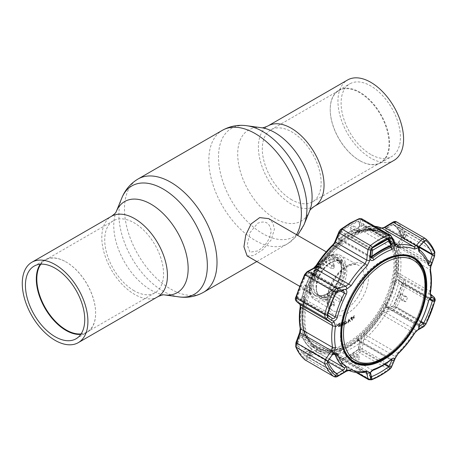 <?xml version="1.0" encoding="UTF-8"?>
<svg xmlns="http://www.w3.org/2000/svg" width="458" height="458" viewBox="0 0 458 458"><rect width="100%" height="100%" fill="white"/><g stroke="black" fill="none" stroke-linecap="round" stroke-linejoin="round"><path stroke-width="0.34" stroke-dasharray="2.29 1.72" d="M257.614 250.944L249.942 252.238L247.217 244.95L249.942 232.687L257.608 223.292C265.417 220.212 269.934 222.817 271.165 231.107C269.945 239.614 265.428 246.227 257.614 250.944M393.972 160.386A46.413 26.799 60 0 1 370.762 158.084A46.413 26.799 60 0 1 340.443 117.185A46.413 26.799 60 0 1 347.559 79.995M370.762 154.443A41.947 24.217 60 0 1 343.357 117.477A41.947 24.217 60 0 1 349.792 83.86A41.947 24.217 60 0 1 370.762 85.938A41.947 24.217 60 0 1 398.168 122.904A41.947 24.217 60 0 1 391.739 156.522A41.947 24.217 60 0 1 370.762 154.443M359.879 160.724L359.879 160.724A41.947 24.217 60 0 1 330.218 109.347A41.947 24.217 60 0 1 338.903 90.146A41.947 24.217 60 0 1 359.879 92.224A41.947 24.217 60 0 1 387.285 129.19A41.947 24.217 60 0 1 380.856 162.802A41.947 24.217 60 0 1 359.879 160.724L359.627 160.581A41.598 24.016 -120 0 0 380.426 162.642A41.598 24.016 -120 0 0 386.804 129.311A41.598 24.016 -120 0 0 359.627 92.659A41.598 24.016 -120 0 0 338.828 90.598A41.598 24.016 -120 0 0 330.218 109.639A41.598 24.016 -120 0 0 359.627 160.581L359.879 160.724M291.717 199.791A41.598 24.016 60 0 1 264.541 163.14A41.598 24.016 60 0 1 270.918 129.809A41.598 24.016 60 0 1 291.717 131.864A41.598 24.016 60 0 1 318.888 168.521A41.598 24.016 60 0 1 312.511 201.852A41.598 24.016 60 0 1 291.717 199.791M40.275 264.214A41.947 24.217 60 0 1 44.998 259.829A41.947 24.217 60 0 1 65.975 261.907L65.975 261.907A41.947 24.217 60 0 1 95.636 313.283A41.947 24.217 60 0 1 86.951 332.491A41.947 24.217 60 0 1 80.785 334.386M40.859 264.174A41.598 24.016 60 0 1 45.428 259.989A41.598 24.016 60 0 1 66.227 262.05L65.975 261.907L66.227 262.05A41.598 24.016 60 0 1 95.636 312.997A41.598 24.016 60 0 1 87.02 332.039A41.598 24.016 60 0 1 81.118 333.899M134.137 290.767A41.598 24.016 60 0 1 106.966 254.116A41.598 24.016 60 0 1 113.338 220.785A41.598 24.016 60 0 1 134.137 222.84A41.598 24.016 60 0 1 161.313 259.497A41.598 24.016 60 0 1 154.936 292.828A41.598 24.016 60 0 1 134.137 290.767M316.369 287.55A20.221 11.673 -60 0 1 330.67 262.783A20.221 11.673 -60 0 1 344.966 271.039A20.221 11.673 -60 0 1 330.67 295.805A20.221 11.673 -60 0 1 316.369 287.55L316.369 288.637A21.555 12.44 -60 0 1 331.609 262.239A21.555 12.44 -60 0 1 346.849 271.039A21.555 12.44 -60 0 1 331.609 297.437A21.555 12.44 -60 0 1 316.369 288.637M341.342 267.861A21.555 12.44 -60 0 1 326.102 294.254A21.555 12.44 -60 0 1 315.322 295.324A21.555 12.44 -60 0 1 310.862 285.454A21.555 12.44 -60 0 1 320.268 263.768A21.555 12.44 -60 0 1 336.876 257.991A21.555 12.44 -60 0 1 341.342 267.861L341.342 268.949A20.221 11.673 -60 0 1 327.041 293.71A20.221 11.673 -60 0 1 312.745 285.454A20.221 11.673 -60 0 1 327.041 260.694A20.221 11.673 -60 0 1 341.342 268.949C341.227 264.598 339.979 261.736 337.586 260.356A19.86 11.467 -60 0 1 341.702 269.447A19.86 11.467 -60 0 1 333.029 289.433A19.86 11.467 -60 0 1 317.726 294.757A19.86 11.467 -60 0 1 313.615 285.666A19.86 11.467 -60 0 1 322.283 265.68A19.86 11.467 -60 0 1 337.586 260.356L339.979 261.741A19.86 11.467 -60 0 1 344.095 270.833A19.86 11.467 -60 0 1 335.428 290.819A19.86 11.467 -60 0 1 320.125 296.137A19.86 11.467 -60 0 1 316.009 287.046A19.86 11.467 -60 0 1 324.676 267.06A19.86 11.467 -60 0 1 339.979 261.741M247.143 255.959L253.709 255.581L262.852 249.627L271.067 240.055L274.428 229.229L272.882 222.926L268.691 218.626M331.575 265.165L331.575 268.583L333.756 268.228L334.203 267.392L333.756 266.688L333.756 263.373L334.203 264.043L333.756 264.833L331.575 265.165L322.85 260.31L322.02 260.316L321.779 262.823A21.938 12.664 -60 0 0 311.165 285.947A21.938 12.664 -60 0 0 321.779 296.813L321.779 298.639L322.85 300.562L331.575 305.784L333.756 306.116L334.203 305.652L333.756 305.068L333.756 301.753L327.63 298.278L326.966 297.139L326.193 296.71L325.569 297.11L323.955 296.194A21.938 12.664 -60 0 0 329.399 293.051L329.399 294.815L330.47 296.704L339.195 301.925L341.376 301.719L341.823 300.872L341.376 300.127L341.376 296.71L341.823 297.448L341.376 298.324L339.195 298.61L339.195 301.925M341.376 259.509L341.823 260.024L341.376 260.436L339.195 260.23L339.195 263.545L341.376 263.825L341.823 263.447L341.376 262.926L341.376 259.509L332.645 254.654L332.05 254.539L331.575 255.346L331.575 257.167A21.938 12.664 -60 0 1 342.189 268.033A21.938 12.664 -60 0 1 331.575 291.156L331.575 292.983L332.645 294.906L341.376 300.127M339.195 260.23L330.47 255.369L329.789 255.272L329.399 256.022L329.399 257.785A21.938 12.664 -60 0 0 323.955 260.928L323.955 259.165A24.068 13.895 -60 0 1 329.399 256.022M323.955 296.194L323.955 297.958L325.025 299.847L333.756 305.068M350.513 344.611A65.963 38.083 120 0 0 393.605 286.485A65.963 38.083 120 0 0 383.495 233.626A65.963 38.083 120 0 0 350.513 236.889A65.963 38.083 120 0 0 307.415 295.021A65.963 38.083 120 0 0 317.531 347.88A65.963 38.083 120 0 0 350.513 344.611M354.509 317.589L352.792 317.835L354.103 315.591L352.465 318.241L354.835 317.772L353.118 318.024L354.429 315.78L352.792 318.43L354.835 317.772M352.465 318.241L352.792 318.43M351.933 319.043L352.288 320.251L352.557 320.056L352.208 317.159L351.057 318.047L350.622 319.152L351.246 319.495L351.933 319.043L351.801 318.716L352.128 318.905M351.801 318.716L351.962 320.062L352.231 319.867L351.881 316.97L350.731 317.858L350.296 318.963L350.92 319.306L351.607 318.854M351.647 317.446L351.767 318.43L350.576 318.762L351.647 317.446M352.231 319.867L352.557 320.056M351.881 316.97L352.208 317.159M344.307 322.569L345.372 321.545L346.145 321.516L346.471 322.363L345.109 324.361L344.141 323.829L345.029 323.113L343.861 323.657L345.092 324.67L346.328 323.497L346.752 322.237L345.406 321.213L344.307 322.569L343.981 322.38L345.04 321.356L345.372 321.545M345.04 321.356L345.819 321.333L346.471 322.363M346.145 322.174L344.782 324.172L344.141 323.829M343.815 323.64L345.006 323.428M344.679 323.239L344.702 322.924L343.534 323.468L344.765 324.482L346.002 323.308L346.425 322.048L345.074 321.024L343.981 322.38M345.074 321.024L345.406 321.213M343.786 322.237L344.113 322.426M343.454 322.472L343.294 323.531L342.166 324.241L343.242 323.863L343.248 325.426L343.769 322.048L342.384 322.85L343.454 322.472L343.128 322.283L342.968 323.342L343.294 323.531M342.968 323.342L341.84 324.052L342.91 323.674L342.922 325.237L343.443 321.86L342.057 322.661L343.128 322.283M342.057 322.661L342.384 322.85M340.718 325.077L341.181 325.821L339.91 326.474L341.679 325.999L340.706 323.921L341.416 323.067L342.097 323.669L341.468 322.747L340.454 323.983L340.718 325.077L340.391 324.888L341.181 325.821M340.855 325.632L339.647 325.959L339.973 326.148M339.647 325.959L339.91 326.474M339.584 326.285L341.679 325.999M341.353 325.81L340.38 323.737L341.084 322.879L341.771 323.48L341.141 322.558L340.122 323.795L340.391 324.888M340.38 323.737L340.706 323.921M341.084 322.879L341.416 323.067M338.548 325.151L339.767 323.554L339.235 323.337L339.825 324.905L338.823 326.525L338.428 326.027L338.548 325.151M339.498 324.716L338.496 326.336L338.101 325.838L338.222 324.962L339.235 323.337L339.825 324.905M338.428 326.646L339.744 324.659L339.321 323.005L337.981 325.003L338.754 326.835L340.071 324.848L339.647 323.193L338.307 325.191L338.754 326.835M339.744 324.659L340.071 324.848M338.061 325.38L338.153 325.071L336.722 324.138L336.619 324.482L337.775 325.266L335.972 326.674L338.061 325.38L337.827 324.882L338.153 325.071M337.827 324.882L336.395 323.949L336.292 324.298L337.449 325.077L335.645 326.485L337.735 325.191M336.395 323.949L336.722 324.138M336.292 324.298L336.619 324.482M337.449 325.077L337.775 325.266M349.202 319.867L349.7 320.697L348.446 321.075L348.773 321.264L349.202 319.867L348.876 319.678L349.374 320.508M348.446 321.075L348.876 319.678M349.151 319.232L347.971 323.09L348.658 321.636L349.826 320.921L350.278 321.676L350.582 321.493L348.824 319.043L347.645 322.901L347.971 323.09M347.645 322.901L348.332 321.447L349.5 320.732L349.952 321.487L350.255 321.304L348.824 319.043M350.255 321.304L350.582 321.493M348.893 319.003L349.219 319.192M350.513 345.996A67.658 39.062 120 0 0 398.351 263.132A67.658 39.062 120 0 0 350.513 235.509A67.658 39.062 120 0 0 302.669 318.373A67.658 39.062 120 0 0 350.513 345.996M331.575 268.583L321.779 262.823M321.779 296.813L331.575 302.366L331.575 305.784M333.756 301.753L334.203 302.303L333.756 302.727L331.575 302.366M329.399 293.051L331.014 293.967L331.638 293.572L332.411 293.996L333.075 295.135L339.195 298.61M331.575 291.156L341.376 296.71M333.756 263.373L325.025 258.512L324.224 258.484L323.955 259.165M339.195 263.545L333.075 259.944L332.411 260.316L331.014 258.736L329.399 257.785M341.376 262.926L331.575 257.167M333.756 266.688L327.63 263.087L326.966 263.459L325.569 261.879L323.955 260.928M350.902 318.951L351.973 317.634L352.093 318.619L350.902 318.951M311.005 273.964C311.766 272.132 311.595 271.371 310.49 271.68L306.362 273.941L305.612 274.829A79.824 46.086 120 0 0 297.002 297.007L297.07 297.895L299.503 300.007C300.385 300.265 301.169 299.446 301.856 297.551A69.662 40.218 -60 0 1 311.005 273.964L311.125 274.067A70.045 40.441 120 0 0 301.925 297.78C301.381 299.303 300.78 299.979 300.127 299.795L297.694 297.683L328.06 315.213M301.856 335.136C301.169 334.163 300.385 334.592 299.503 336.412L297.002 344.21A79.824 46.086 120 0 0 305.612 356.456L306.362 356.29L310.49 352.047C311.595 350.542 311.766 349.242 311.005 348.154A69.662 40.218 -60 0 1 301.856 335.136A0.464 0.338 -20.2 0 0 301.799 335.428L301.799 335.428A0.464 0.338 -20.2 0 0 301.925 335.571A70.045 40.441 120 0 0 311.125 348.664L310.799 351.824L306.362 356.29M392.832 244.784L393.628 246.352A66.273 38.26 -60 0 1 393.628 283.164L392.832 282.185A67.332 38.873 120 0 0 392.832 244.784L393.267 244.458A67.887 39.193 120 0 0 384.84 232.464L384.468 232.887A67.332 38.873 120 0 0 356.421 230.385L356.559 229.939A67.887 39.193 120 0 0 348.126 233.941A67.887 39.193 120 0 0 339.699 239.671L339.699 240.038A67.332 38.873 120 0 0 311.646 274.932L311.417 274.852A67.887 39.193 120 0 0 302.984 296.584L303.288 296.486A67.332 38.873 120 0 0 303.288 333.882L302.984 334.288A67.887 39.193 120 0 0 311.417 346.282L311.646 345.779A67.332 38.873 120 0 0 328.472 350.754A67.332 38.873 120 0 0 339.699 348.286L339.699 348.813A67.887 39.193 120 0 0 348.126 344.805A67.887 39.193 120 0 0 356.559 339.075L358.654 340.288A67.887 39.193 -60 0 0 386.936 305.108L386.06 304.759A66.273 38.26 -60 0 1 358.454 339.103L356.421 338.628A67.332 38.873 120 0 0 384.468 303.734L385.396 304.375A66.273 38.26 -60 0 1 357.79 338.72M359.776 341.794C359.759 339.893 359.003 339.332 357.498 340.105A69.662 40.218 -60 0 1 348.349 346.38A69.662 40.218 -60 0 1 339.195 350.673C337.804 351.567 337.34 352.837 337.798 354.486L340.242 359.318L341.01 359.616A79.824 46.086 120 0 0 349.614 355.408A79.824 46.086 120 0 0 358.225 349.677L358.832 348.584L359.627 341.863L358.832 348.584M313.043 351.349A1.54 0.842 -135.4 0 0 314.434 352.86L316.839 351.99A70.045 40.441 120 0 0 333.155 353.444L334.483 353.673L335.462 354.738L339.212 362.192L340.094 363.2L341.977 363.257A83.127 47.993 120 0 0 359.902 352.906L362.284 348.87A1.54 0.389 7.9 0 0 360.223 348.607L358.694 351.338A81.856 47.26 -60 0 1 349.866 357.217A81.856 47.26 -60 0 1 341.044 361.528L339.126 360.784L335.365 353.341L332.376 351.675A68.769 39.703 -60 0 1 316.358 350.244L313.043 351.349L306.625 357.881L304.742 358.288A81.856 47.26 -60 0 1 295.914 345.733L296.08 342.876L299.864 332.6L300.494 327.682A68.769 39.703 -60 0 1 300.494 306.322L299.864 302.835L296.08 299.543L295.914 297.328A81.856 47.26 -60 0 1 304.742 274.582L306.625 272.361L313.043 268.869L316.358 265.44A68.769 39.703 -60 0 1 332.376 245.517L335.365 241.103L339.126 231.931L341.044 229.424A81.856 47.26 -60 0 1 349.866 223.544A81.856 47.26 -60 0 1 358.694 219.227L360.223 219.748A1.54 1.26 166.6 0 1 362.284 219.582L361.643 218.718M340.242 231.788L340.884 231.988L341.387 231.382A79.28 45.771 -60 0 1 349.935 225.685A79.28 45.771 -60 0 1 358.482 221.506L358.837 221.62A0.464 0.378 166.7 0 1 358.832 221.059L358.225 220.853A79.824 46.086 120 0 0 349.614 225.061A79.824 46.086 120 0 0 341.01 230.792L337.798 237.713C337.34 239.339 337.804 239.734 339.195 238.899A69.662 40.218 -60 0 1 348.349 232.624A69.662 40.218 -60 0 1 357.498 228.33C359.003 227.5 359.759 226.395 359.776 225.021A0.464 0.378 -13.5 0 0 359.639 225.388L359.639 225.388A0.464 0.378 -13.5 0 0 359.782 225.588L357.87 228.181A70.045 40.441 120 0 0 348.67 232.498A70.045 40.441 120 0 0 339.47 238.807L338.433 239.139L338.439 237.908L340.884 231.988L371.243 249.518M434.734 255.673L433.8 255.409L430.171 265.766L429.862 269.539A70.045 40.441 -60 0 1 429.862 291.294L430.171 293.801L433.8 296.984L434.178 300.362A83.127 47.993 -60 0 1 425.213 323.468L422.265 326.709L416.019 330.275L413.706 332.932A70.045 40.441 -60 0 1 397.389 353.227L394.996 356.433L391.086 365.501L362.284 348.87L363.767 338.399L365.467 334.792A70.045 40.441 120 0 0 381.777 314.497L384.789 312.247L393.462 310.083L396.771 307.043A83.127 47.993 120 0 0 405.731 283.943L404.998 280.353L398.941 275.768L397.933 272.859A70.045 40.441 120 0 0 397.933 251.11L398.941 247.738L404.998 238.778L405.731 234.788A83.127 47.993 120 0 0 396.771 222.038L396.531 221.867M354.2 361.58A59.551 34.384 120 0 0 382.682 357.95A59.551 34.384 120 0 0 421.234 306.625A59.551 34.384 120 0 0 413.694 258.53M404.78 255.175A59.551 34.384 120 0 0 382.682 260.699A59.551 34.384 120 0 0 345.916 306.854A59.551 34.384 120 0 0 346.838 355.54M341.01 230.792L341.387 231.382L371.467 248.746M350.038 227.66L356.444 231.49A79.28 45.771 -60 0 1 358.19 230.454A79.28 45.771 -60 0 1 359.936 229.475L353.307 225.777L350.038 227.66L351.275 230.912L354.584 229L353.307 225.777M297.07 297.895A0.464 0.412 -49 0 1 297.694 297.683L297.683 297.15A79.28 45.771 -60 0 1 306.23 275.115L306.671 274.548A0.464 0.343 61.2 0 1 306.362 273.941M299.503 336.412L300.127 336.641L300.889 335.388L301.925 335.571L301.645 335.199L334.809 354.349M337.798 354.486A0.464 0.298 153.2 0 1 338.439 354.297L339.47 351.194A70.045 40.441 120 0 0 348.67 346.878A70.045 40.441 120 0 0 357.87 340.569L359.164 340.386L359.782 341.971L390.909 359.942M371.209 371.427L370.425 372.549M429.512 298.845L430.045 298.536L428.986 299.858M402.021 283.061A0.464 0.332 127.1 0 1 402.004 282.483L398.071 279.506C396.714 278.974 395.638 279.62 394.842 281.452A69.662 40.218 -60 0 1 385.688 305.039C385.041 306.934 385.504 307.868 387.079 307.828L387.416 307.593L386.552 307.478L386.214 305.309A70.045 40.441 120 0 0 395.414 281.596L396.846 279.987L398.088 280.09L402.021 283.061L429.495 298.925M423.45 242.11L393.044 224.678L393.645 224.649L423.65 241.973M384.468 303.734L386.936 305.108M384.84 303.894A67.887 39.193 120 0 0 393.267 282.168L395.369 283.376A67.887 39.193 -60 0 0 395.369 245.671L393.267 244.458M384.84 232.464L386.936 233.677A67.887 39.193 -60 0 0 384.17 231.794A67.887 39.193 -60 0 0 358.654 231.147L356.559 229.939M352.946 236.723A67.887 39.193 -60 0 1 386.89 233.362A67.887 39.193 -60 0 1 397.298 287.761A67.887 39.193 -60 0 1 352.946 347.588A67.887 39.193 -60 0 1 319.003 350.948A67.887 39.193 -60 0 1 308.595 296.549A67.887 39.193 -60 0 1 352.946 236.723M303.288 333.882L305.492 334.048A66.273 38.26 -60 0 1 305.492 297.236L303.288 296.486M311.646 274.932L314.388 276.409A66.273 38.26 -60 0 1 341.994 242.064L339.699 240.038M313.719 276.025A66.273 38.26 -60 0 1 341.33 241.681M311.417 274.852L314.388 276.409M339.699 348.286L341.33 348.223L341.994 348.607A66.273 38.26 -60 0 1 317.091 347.977A66.273 38.26 -60 0 1 314.388 346.139L313.719 345.756L311.646 345.779M341.33 348.223A66.273 38.26 -60 0 1 330.281 350.651A66.273 38.26 -60 0 1 316.421 347.593A66.273 38.26 -60 0 1 313.719 345.756M311.417 346.282L313.512 347.496L314.388 346.139M339.699 348.813L341.794 350.021L341.994 348.607M339.699 239.671L341.794 240.885A67.887 39.193 -60 0 0 313.512 276.065M302.984 296.584L305.08 297.792A67.887 39.193 -60 0 0 305.08 335.502L302.984 334.288M341.794 350.021A67.887 39.193 -60 0 1 316.278 349.38A67.887 39.193 -60 0 1 313.512 347.496M385.396 304.375L386.06 304.759M356.559 339.075L356.421 338.628M358.454 339.103L358.654 340.288M419.345 246.547L419.076 247.188M387.079 227.46C385.504 228.697 385.041 229.824 385.688 230.849A0.464 0.378 127.4 0 1 386.214 230.712C385.71 229.893 386.111 229.011 387.416 228.055L393.044 224.678L392.712 224.088L387.079 227.46L387.416 228.055L419.373 246.507M393.164 224.626L393.645 224.649A79.28 45.771 -60 0 1 402.193 236.809L419.276 246.673M399.387 229.893L405.845 233.574A79.28 45.771 -60 0 1 407.591 236.059L404.391 237.742L402.668 235.286L398.746 232.945L400.401 235.298L401.019 232.212L399.387 229.893L398.746 232.945M404.391 237.742L400.401 235.298M407.591 236.059L401.019 232.212M402.668 235.286L405.845 233.574M402.193 236.809A0.464 0.343 157.3 0 1 402.227 236.259A79.824 46.086 120 0 0 393.622 224.014L392.712 224.088M385.688 230.849A69.662 40.218 -60 0 1 394.842 243.868C395.638 244.904 396.714 244.646 398.071 243.101L398.088 243.238C396.96 244.446 396.073 244.635 395.414 243.805A70.045 40.441 120 0 0 386.214 230.712L419.471 249.913M419.053 247.28L401.889 237.284L397.956 243.078C396.743 244.183 396.01 244.561 395.758 244.211L395.414 243.805A0.464 0.338 159.8 0 0 394.842 243.868M401.889 237.284L402.227 236.259M398.071 243.101L402.004 237.307M419.156 246.954L403.269 237.656L397.218 246.627L431.098 266.046M430.543 292.21A2.307 1.053 -171.3 0 0 429.862 291.294L397.933 272.859A1.54 0.704 8.7 0 0 395.981 272.55L397.218 276.392A1.54 1.111 -52.8 0 1 398.941 275.768L430.171 293.801A2.307 2.072 131.2 0 1 430.446 293.996L430.446 293.996A2.307 2.072 131.2 0 1 430.554 294.099L430.446 293.996M402.227 283.456L402.193 283.691A79.28 45.771 -60 0 1 393.645 305.721L392.712 306.436L393.622 305.641A79.824 46.086 120 0 0 402.227 283.456L402.004 282.483M420.982 321.505L393.485 305.606L392.878 306.156L386.552 307.478L419.001 326.21M397.991 280.021L398.088 280.09A0.464 0.332 -52.9 0 1 398.059 280.067L430.01 298.507M398.071 279.506A0.464 0.332 -52.9 0 0 398.059 280.067L401.992 283.044M387.079 307.828L392.712 306.436M401.019 293.652L407.591 297.271A79.28 45.771 -60 0 1 405.845 301.77L402.668 300.849L404.391 296.406L400.401 294.179L398.746 298.444L399.387 297.86L401.019 293.652L400.401 294.179M402.668 300.849L398.746 298.444M405.845 301.77L399.387 297.86M404.391 296.406L407.591 297.271M402.193 283.691L429.255 299.314M397.218 276.392L403.269 280.994A1.54 1.105 -52.9 0 1 404.998 280.353L433.8 296.984A2.307 2.078 131.4 0 1 434.075 297.185M426.009 324.046L394.996 306.179L392.724 308.177A1.54 0.887 76.1 0 0 393.462 310.083L422.265 326.709A2.307 1.746 -119.9 0 0 423.702 326.691M392.724 308.177L384.039 310.358A1.54 0.893 75.8 0 0 384.789 312.247L416.019 330.275A2.307 1.74 -119.4 0 0 417.438 330.264M398.471 353.404A2.307 0.824 -134.3 0 1 397.389 353.227L365.467 334.792A1.54 0.55 45.7 0 1 364.099 333.361L361.723 338.124A1.54 0.401 8.2 0 1 363.767 338.399L394.996 356.433A2.307 1.002 -156.9 0 1 395.586 357.578M385.27 364.018L358.837 348.761L358.482 349.46A79.28 45.771 -60 0 1 349.935 355.15A79.28 45.771 -60 0 1 341.387 359.33L340.884 359.124A0.464 0.298 -26.9 0 0 340.242 359.318M371.243 376.659L340.884 359.124L341.387 359.33L340.884 359.124L338.439 354.297L370.39 372.743M353.307 355.185L359.936 358.877A79.28 45.771 -60 0 1 356.444 360.893L355.219 357.572L358.671 355.58L354.584 353.387L351.275 355.293L350.038 357.068L353.307 355.185L354.584 353.387M355.219 357.572L351.275 355.293M356.444 360.893L350.038 357.068M358.671 355.58L359.936 358.877M358.694 351.338A1.54 0.744 52.9 0 0 359.902 352.906L388.35 369.325L391.086 365.501A2.307 1.013 -156.5 0 1 391.67 366.663M389.495 369.451A2.307 1.116 -127.1 0 1 388.35 369.325A83.127 47.993 -60 0 1 370.425 379.676L368.673 379.699M366.326 372.045L365.078 371.879A2.307 1.695 -100.1 0 0 366.016 372.062M332.376 351.675A1.54 1.128 -100.1 0 0 333.155 353.444L365.078 371.879A70.045 40.441 -60 0 1 348.767 370.425L345.67 370.894A2.307 0.853 -120.4 0 0 346.551 371.192M335.182 372.531L306.671 356.072L306.23 356.187A79.28 45.771 -60 0 1 297.683 344.027A0.464 0.343 -22.7 0 0 297.002 344.21M310.49 352.047L310.799 351.824L327.882 361.688M297.683 344.027L327.762 361.391L328.06 360.83L297.07 343.071M303.963 352.952L310.541 356.793A79.28 45.771 -60 0 1 308.795 354.309L309.499 351.189L311.228 353.645L307.112 351.349L305.457 348.996L302.332 350.628L303.963 352.952L307.112 351.349M309.499 351.189L305.457 348.996M308.795 354.309L302.332 350.628M311.228 353.645L310.541 356.793M305.114 359.959L308.034 359.404L314.434 352.86L345.67 370.894L336.836 376.035A2.307 0.836 -120 0 0 337.706 376.339M306.625 357.881A1.54 0.847 -135.8 0 0 308.034 359.404L336.836 376.035L333.556 376.384M310.49 271.68A0.464 0.343 -118.5 0 0 310.799 272.292L311.331 272.212L343.775 290.945M299.503 300.007A0.464 0.412 130.9 0 1 300.127 299.795L300.185 299.835C300.414 300.03 300.946 299.292 301.782 297.614L328.209 312.957M337.036 292.078L306.671 274.548L310.799 272.292C311.635 272.012 311.738 272.602 311.125 274.067L340.798 291.196M302.332 289.193L308.795 293.103A79.28 45.771 -60 0 1 310.541 288.597L311.228 288.082L309.499 292.53L305.457 290.114L307.112 285.849L303.963 284.985L302.332 289.193L305.457 290.114M311.228 288.082L307.112 285.849M310.541 288.597L303.963 284.985M309.499 292.53L308.795 293.103M297.002 297.007L327.762 314.514M359.936 229.475L358.671 231.359L355.219 233.351L351.275 230.912M358.671 231.359L354.584 229M355.219 233.351L356.444 231.49M388.676 238.847L358.482 221.506L388.561 238.876M357.498 228.33A0.464 0.309 70.3 0 1 357.652 228.153C359.221 227.071 359.879 226.149 359.639 225.388L358.757 221.495M337.798 237.713L370.39 256.36M359.776 225.021L358.832 221.059M395.517 244.229A2.307 1.471 -27.3 0 0 394.996 243.753L396.038 244.858L364.305 226.533L363.767 225.725L362.284 219.582L391.086 236.214L394.996 243.753L363.767 225.725A1.54 1.254 166.2 0 0 361.723 225.886L364.099 227.197A68.769 39.703 -60 0 1 380.117 228.628L384.039 227.878L392.724 222.657L394.996 222.474A81.856 47.26 -60 0 1 403.824 235.028L403.269 237.656M391.596 236.677A2.307 1.454 -27.5 0 0 391.086 236.214L390.222 235.217M434.785 251.883A2.307 1.723 -22.7 0 0 434.178 251.213L433.8 255.409L432.363 254.579M374.787 226.304A70.045 40.441 120 0 0 365.467 226.664L364.837 226.544A1.54 1.128 -100.1 0 0 364.099 227.197M384.182 227.414A1.54 0.584 -121.3 0 0 384.039 227.878M392.861 222.176A1.54 0.578 -121 0 0 392.724 222.657M397.218 246.627L395.981 251.196A68.769 39.703 -60 0 1 395.981 272.55M403.269 280.994L403.824 283.433A81.856 47.26 -60 0 1 394.996 306.179M384.039 310.358L380.117 313.438A68.769 39.703 -60 0 1 364.099 333.361M361.723 338.124L360.223 348.607M357.091 372.514L339.212 362.192A1.54 0.99 153.2 0 1 338.863 361.866L338.863 361.866A1.54 0.99 153.2 0 1 339.126 360.784M365.593 372.136L335.462 354.738A1.54 1.002 153.4 0 1 335.107 354.412L335.107 354.412A1.54 1.002 153.4 0 1 335.365 353.341M299.864 302.835A1.54 1.368 -49.2 0 0 300.11 304.57L300.11 304.57M296.08 299.543A1.54 1.374 -49.1 0 0 296.32 301.295M306.625 272.361A1.54 1.151 61.3 0 1 307.106 271.691M313.043 268.869A1.54 1.145 61.8 0 1 313.518 268.211M335.365 241.103A1.54 0.653 22.1 0 0 335.056 241.326M339.126 231.931A1.54 0.658 22.4 0 0 338.811 232.154M360.223 219.748L361.723 225.886M393.267 282.168L392.832 282.185M356.421 230.385L357.79 232.177A66.273 38.26 -60 0 1 382.693 232.807A66.273 38.26 -60 0 1 385.396 234.645L384.468 232.887M357.79 232.177L358.454 232.561A66.273 38.26 -60 0 1 383.357 233.191A66.273 38.26 -60 0 1 386.06 235.028L385.396 234.645M386.06 235.028L386.936 233.677M387.726 239.213A503.617 290.767 -120 0 0 377.461 233.116A503.617 290.767 -120 0 0 367.139 227.328L350.92 236.694A503.617 290.767 60 0 1 361.236 242.482A503.617 290.767 60 0 1 371.558 248.614L372.566 247.927M371.604 248.642A1.54 0.75 -124.6 0 0 371.558 248.614A1.54 0.864 -58.6 0 0 370.648 249.936A1.54 0.406 8 0 0 371.175 250.091M388.997 239.877A1.54 0.996 -26.2 0 0 388.647 239.545L390.794 243.931A1.54 1.008 -25.9 0 1 391.143 244.269M388.418 239.242A1.54 0.864 -58.6 0 1 388.647 239.545M371.381 257.201C377.821 252.501 384.044 248.906 390.05 246.421A1.54 1.053 67.6 0 0 390.342 246.364M370.408 256.251A1.54 0.412 8.4 0 1 369.766 256.074L370.648 249.936M352.935 360.852A59.5 34.35 120 0 0 398.786 344.914A59.5 34.35 120 0 0 424.755 285.036A59.5 34.35 120 0 0 412.435 257.797M403.801 255.117A59.5 34.35 120 0 0 361.688 279.346A59.5 34.35 120 0 0 340.609 333.613A59.5 34.35 120 0 0 346.294 354.715M164.227 294.878L164.239 294.878A52.601 30.371 60 0 1 164.227 294.878A52.601 30.371 60 0 1 150.957 290.046A52.601 30.371 60 0 1 116.212 211.71A52.601 30.371 60 0 1 116.218 211.699L116.218 211.699M178.906 296.881A62.54 36.108 60 0 1 163.128 291.128A62.54 36.108 60 0 1 121.817 197.999M203.461 292.33A65.425 37.774 60 0 1 170.748 289.09A65.425 37.774 60 0 1 128.005 231.433A65.425 37.774 60 0 1 138.035 179.009M296.515 234.691A65.425 37.774 60 0 1 287.819 243.627A65.425 37.774 60 0 1 255.106 240.387A65.425 37.774 60 0 1 212.363 182.731A65.425 37.774 60 0 1 222.393 130.307M304.038 224.638A62.54 36.108 60 0 1 262.726 233.626A62.54 36.108 60 0 1 219.239 166.723A62.54 36.108 60 0 1 246.948 125.755M309.637 210.938L309.637 210.938A52.601 30.371 60 0 1 274.897 218.489A52.601 30.371 60 0 1 238.32 162.212A52.601 30.371 60 0 1 261.627 127.753L261.61 127.753M314.428 206.306A46.413 26.799 60 0 1 291.225 204.01A46.413 26.799 60 0 1 260.905 163.111A46.413 26.799 60 0 1 268.016 125.916M157.833 296.715A46.413 26.799 60 0 1 134.629 294.42A46.413 26.799 60 0 1 104.309 253.52A46.413 26.799 60 0 1 111.42 216.325M330.47 255.369A25.608 14.782 120 0 0 327.751 256.703A25.608 14.782 120 0 0 325.025 258.512M345.767 266.739A26.049 15.04 -60 0 1 358.631 265.359A26.049 15.04 -60 0 1 362.828 286.181A26.049 15.04 -60 0 1 345.767 309.282A26.049 15.04 -60 0 1 332.582 310.478A26.049 15.04 -60 0 1 328.792 289.548A26.049 15.04 -60 0 1 345.767 266.739M325.025 299.847A25.608 14.782 120 0 0 327.751 298.513A25.608 14.782 120 0 0 330.47 296.704M332.645 294.906A25.608 14.782 120 0 0 345.292 272.642A25.608 14.782 120 0 0 340.391 255.346A25.608 14.782 120 0 0 332.645 254.654M329.399 294.815A24.068 13.895 -60 0 1 326.68 296.641A24.068 13.895 -60 0 1 323.955 297.958M347.903 265.463A29.129 16.82 120 0 0 327.31 301.135A29.129 16.82 120 0 0 347.903 313.032A29.129 16.82 120 0 0 368.501 277.353A29.129 16.82 120 0 0 347.903 265.463M347.903 236.013A65.196 37.642 -60 0 1 394.006 262.629A65.196 37.642 -60 0 1 347.903 342.475A65.196 37.642 -60 0 1 301.805 315.86A65.196 37.642 -60 0 1 347.903 236.013M348.446 343.42A65.963 38.083 120 0 0 391.544 285.294A65.963 38.083 120 0 0 381.428 232.435A65.963 38.083 120 0 0 348.446 235.698A65.963 38.083 120 0 0 305.354 293.83A65.963 38.083 120 0 0 315.465 346.689A65.963 38.083 120 0 0 348.446 343.42M331.575 255.346A24.068 13.895 -60 0 1 343.695 267.169A24.068 13.895 -60 0 1 331.575 292.983M321.779 298.639A24.068 13.895 -60 0 1 309.66 286.817A24.068 13.895 -60 0 1 321.779 261.003M322.85 260.31A25.608 14.782 120 0 0 314.789 299.692A25.608 14.782 120 0 0 322.85 300.562M358.694 219.227A1.54 1.013 68.2 0 1 359.169 218.649M394.996 222.474A1.54 1.248 -49.3 0 1 396.771 222.038L425.213 238.458A83.127 47.993 -60 0 1 434.178 251.213L405.731 234.788A1.54 1.151 -22.7 0 0 403.824 235.028M352.923 361.442A60.015 34.648 -60 0 1 352.631 361.265C325.838 348.074 346.746 279.128 382.779 260.488C394.252 254.035 404.202 252.982 412.635 257.327L413.242 257.659A60.027 34.659 120 0 0 383.598 260.842A60.027 34.659 120 0 0 344.485 313.398A60.027 34.659 120 0 0 353.215 361.62L352.631 361.265A60.015 34.648 -60 0 1 343.901 313.054A60.015 34.648 -60 0 1 383.002 260.51A60.015 34.648 -60 0 1 412.635 257.327A60.015 34.648 -60 0 1 412.939 257.493M421.549 266.756A60.015 34.648 -60 0 1 383.002 358.511A60.015 34.648 -60 0 1 365.249 364.265M389.775 246.599L357.87 228.181A0.464 0.309 70.3 0 0 357.652 228.153L357.652 228.153C351.509 230.374 345.372 233.912 339.241 238.778L370.413 256.675M305.612 274.829L336.309 292.485M297.694 343.3L300.127 336.641L332.084 355.093M357.498 340.105L391.126 359.77M384.531 364.494L358.482 349.46L358.225 349.677M394.842 281.452L428.671 300.797M393.645 224.649A0.464 0.372 130.7 0 1 393.599 224.615L393.599 224.615A0.464 0.372 130.7 0 1 393.622 224.014M402.021 237.45L398.088 243.238L427.52 260.23M428.671 263.001L395.414 243.805M405.164 255.283L429.862 269.539A2.307 1.563 169.5 0 1 430.526 270.403M418.961 325.804L387.416 307.593L393.044 306.202L420.667 322.151M419.471 324.51L385.688 305.039M429.97 298.496L398.088 280.09M402.05 283.525L393.622 305.641M403.824 283.433A1.54 0.504 15.7 0 1 405.731 283.943L434.178 300.362A2.307 0.761 -164.3 0 1 434.877 301.187M380.117 313.438L414.587 333.361M339.195 350.673A0.464 0.309 -109.7 0 0 339.47 351.194L346.74 355.391M371.226 376.556L341.387 359.33A0.464 0.303 -111.8 0 0 341.17 359.301L341.17 359.301A0.464 0.303 -111.8 0 0 341.01 359.616M372.726 370.396L346.832 355.448M341.044 361.528A1.54 1.013 68.2 0 0 341.977 363.257L370.425 379.676A2.307 1.523 -111.8 0 0 371.53 379.814M316.358 350.244A1.54 1.254 -67 0 0 316.839 351.99L348.767 370.425A2.307 1.884 -67 0 0 348.933 370.505M336.309 373.556L306.23 356.187A0.464 0.372 -49.3 0 0 305.612 356.456M311.005 348.154A0.464 0.378 -52.6 0 0 311.091 348.641L311.091 348.641A0.464 0.378 -52.6 0 0 311.125 348.664L329.256 359.129M334.157 354.183L301.925 335.571M301.856 297.551L301.782 297.614C303.854 289.633 306.912 281.75 310.965 273.953L311.325 272.212M310.799 272.292L342.756 290.738M332.084 318.241L300.127 299.795M358.837 221.62L359.782 225.588L390.754 243.467M358.482 221.506A0.464 0.303 68.2 0 1 358.225 220.853M339.195 238.899L338.433 239.139L371.301 258.117M374.604 226.2L364.837 226.544A1.54 1.128 -100.1 0 1 365.467 226.664L395.357 243.925M395.981 251.196A1.54 1.042 -10.5 0 1 397.933 251.11L405.044 255.215M381.669 228.067A1.54 1.254 -67 0 0 380.117 228.628M304.742 358.288A1.54 1.248 -49.3 0 0 304.816 359.702M295.914 345.733A1.54 1.151 -22.7 0 0 295.742 346.763M300.494 327.682A1.54 1.042 -10.5 0 0 300.242 328.432M300.494 306.322A1.54 0.704 8.7 0 0 300.23 306.642M332.376 245.517A1.54 0.55 45.7 0 1 332.434 245.202M341.044 229.424A1.54 0.744 52.9 0 1 341.216 229.011M256.801 261.535L287.819 243.627L297.643 235.343M338.903 90.146L349.792 83.86M330.218 109.639L330.218 109.347M270.918 129.809L338.828 90.598M34.115 266.115L44.998 259.829M45.428 259.989L113.338 220.785M87.02 332.039L154.936 292.828M95.636 312.997L95.636 313.283M76.062 338.771L86.951 332.491M312.511 201.852L380.426 162.642M380.856 162.802L391.739 156.522M330.67 262.783L331.609 262.239M315.322 295.324L299.469 286.17M320.125 296.137L317.726 294.757C320.113 296.137 323.222 295.788 327.041 293.71L326.102 294.254M336.876 257.991L326.216 251.837M332.05 254.539C335.142 253.766 337.924 254.035 340.391 255.346L358.631 265.359C357.801 264.919 354.967 262.932 347.267 266.871C330.985 274.789 322.512 307.078 332.582 310.478L314.789 299.692C304.496 294.047 309.505 271.159 322.02 260.316M317.531 347.88L315.465 346.689L307.163 338.577L302.492 326.273L301.799 310.868L305.097 293.647L312.098 276.077L322.197 259.657L334.535 245.791L348.063 235.664C360.904 228.439 372.022 227.363 381.428 232.435L383.495 233.626M346.145 321.516L345.819 321.333M334.203 305.652L334.203 302.303M341.823 300.872L341.823 297.448M329.789 255.272L324.224 258.484M341.823 263.447L341.823 260.024M334.203 267.392L334.203 264.043M371.243 376.739L341.055 359.312L349.706 355.127L358.259 349.437L359.627 341.863L359.169 340.386L392.037 359.364M386.89 233.362L384.17 231.794M317.091 347.977L316.421 347.593M330.281 350.651L328.472 350.754M319.003 350.948L316.278 349.38M402.072 236.677C399.989 231.714 397.166 227.695 393.599 224.615L423.684 241.99M395.758 244.211L428.923 263.361M301.639 335.199L301.799 335.428C303.883 341.067 306.98 345.475 311.091 348.641C311.675 349.042 311.486 350.107 310.524 351.841L306.225 356.204L336.349 373.585M300.185 299.835L332.205 318.321M366.217 371.999L334.483 353.673L338.863 361.866L340.094 363.2L356.026 372.4M383.357 233.191L382.693 232.807"/><path stroke-width="0.69" d="M370.762 82.291A46.413 26.799 60 0 1 401.088 123.196A46.413 26.799 60 0 1 393.972 160.386L314.428 206.306A46.413 26.799 60 0 0 321.545 169.117A46.413 26.799 60 0 0 291.225 128.217A46.413 26.799 60 0 0 268.016 125.916L347.559 79.995A46.413 26.799 60 0 1 370.762 82.291M55.086 340.34A46.413 26.799 -120 0 0 78.295 342.641A46.413 26.799 -120 0 0 85.411 305.446A46.413 26.799 -120 0 0 55.086 264.547A46.413 26.799 -120 0 0 31.883 262.251A46.413 26.799 -120 0 0 24.766 299.44A46.413 26.799 -120 0 0 55.086 340.34M80.785 334.386A41.947 24.217 60 0 1 65.975 330.413A41.947 24.217 60 0 1 40.275 264.214M55.086 336.693A41.947 24.217 60 0 1 27.686 299.727A41.947 24.217 60 0 1 34.115 266.115A41.947 24.217 60 0 1 55.086 268.193A41.947 24.217 60 0 1 82.492 305.16A41.947 24.217 60 0 1 76.062 338.771A41.947 24.217 60 0 1 55.086 336.693M81.118 333.899A41.598 24.016 60 0 1 66.227 329.978A41.598 24.016 60 0 1 40.699 298.152A41.598 24.016 60 0 1 40.859 264.174M326.216 251.837L268.691 218.626L259.703 217.613L251.144 223.888L245.746 235.08L243.948 246.828L247.143 255.959L299.469 286.17M314.904 267.89L307.518 271.995L305.114 274.955A83.127 47.993 120 0 0 296.149 298.055L296.498 301.421L300.282 304.696L300.683 307.255A70.045 40.441 120 0 0 300.683 329.004L300.282 332.731L296.498 342.996L296.149 347.21A83.127 47.993 120 0 0 305.114 359.959L333.556 376.384A2.307 1.872 -49.3 0 0 335.909 376.029L338.044 375.852L337.036 373.602L342.756 370.276L343.769 372.531L346.758 370.516L351.229 369.703A68.185 39.371 120 0 0 367.11 371.123L369.743 372.572L369.967 373.539C370.751 371.535 372.056 370.116 373.888 369.268A68.162 39.354 120 0 0 382.842 365.072A68.162 39.354 120 0 0 391.796 358.929C393.531 357.715 394.441 357.864 394.515 359.37L398.563 352.963A68.185 39.371 120 0 0 414.444 333.206L419.144 328.735C418.24 328.249 418.32 326.88 419.379 324.619A68.162 39.354 120 0 0 428.333 301.541C429.054 299.206 430.085 297.729 431.419 297.099L430.835 296.578L430.171 292.673A68.185 39.371 120 0 0 430.171 271.497L430.835 265.926L431.419 264.26C430.085 265.989 429.054 266.155 428.333 264.764A68.162 39.354 120 0 0 419.379 252.026C418.32 250.881 418.246 249.141 419.144 246.799L418.131 247.858L414.444 249.123A68.185 39.371 120 0 0 398.563 247.704L395.145 245.803A2.307 1.471 -27.3 0 0 395.517 244.229L391.596 236.677L390.222 235.217L388.35 235.166L359.902 218.741A83.127 47.993 120 0 0 350.942 223.126A83.127 47.993 120 0 0 341.977 229.092L339.212 232.904L335.462 242.064L333.155 245.322A70.045 40.441 120 0 0 316.839 265.617L314.904 267.89M395.145 245.803L394.515 244.601C394.441 247.011 393.531 248.665 391.796 249.558A68.162 39.354 120 0 0 382.842 253.761A68.162 39.354 120 0 0 373.888 259.898C372.062 261.066 370.751 260.688 369.967 258.77L369.743 260.47L367.11 265.863A68.185 39.371 120 0 0 351.229 285.62L346.758 289.067A2.307 1.305 -103.4 0 0 345.67 286.25L348.767 284.046A70.045 40.441 -60 0 1 365.078 263.756L366.692 260.098L368.014 249.53L370.425 245.517A83.127 47.993 -60 0 1 379.384 239.545A83.127 47.993 -60 0 1 388.35 235.166A2.307 1.523 -111.8 0 1 389.718 237.341A81.638 47.134 120 0 0 380.913 241.647A81.638 47.134 120 0 0 372.108 247.509L370.74 249.908L369.858 256.915L370.39 256.36L371.301 258.117L372.726 258.003A70.045 40.441 -60 0 1 381.926 251.7A70.045 40.441 -60 0 1 391.126 247.383C392.168 246.627 392.374 245.511 391.733 244.034L389.197 239.15L391.441 237.954L389.718 237.341L388.561 238.876A79.28 45.771 120 0 0 380.014 243.055A79.28 45.771 120 0 0 371.467 248.746L370.39 256.36M346.758 289.067L337.912 290.75L335.909 292.548L333.556 291.374L336.224 288.563L345.67 286.25L314.434 268.222A1.54 1.145 61.8 0 0 313.518 268.211L316.255 265.331L351.229 285.62M392.861 222.176C394.275 221.357 395.494 221.248 396.531 221.867L424.978 238.292L422.265 239.002L393.462 222.37A1.54 0.578 -121 0 0 392.861 222.176L384.182 227.414L381.669 228.067L374.604 226.2M396.771 222.038L394.086 222.016L384.789 227.603L381.777 228.124A70.045 40.441 120 0 0 374.787 226.304M414.444 249.123A2.307 1.884 -67 0 0 413.706 246.559L415.583 246.095L422.265 239.002A2.307 1.294 -136.9 0 1 424.274 240.891L419.345 246.547L419.076 247.188L419.471 249.913A70.045 40.441 -60 0 1 428.671 263.001L428.923 263.361M345.343 289.41C346.952 290.298 347.273 291.901 346.305 294.213A68.162 39.354 120 0 0 337.351 317.291C336.533 319.57 335.107 320.823 333.069 321.047L334.059 321.797L335.502 326.153A68.185 39.371 120 0 0 335.502 347.33L334.059 352.448L333.069 353.879C335.107 352.563 336.533 352.626 337.351 354.068A68.162 39.354 120 0 0 346.305 366.806C347.273 367.9 346.952 369.411 345.343 371.341M413.694 258.53A59.551 34.384 120 0 0 404.78 255.175M328.06 315.213L327.653 317.497L331.672 320.543L332.084 318.241C333.441 318.825 334.472 318.402 335.182 316.982A70.045 40.441 -60 0 1 344.382 293.263L343.775 290.945L342.756 290.738L336.309 292.485A79.28 45.771 120 0 0 327.762 314.514L328.06 315.213L332.205 318.321M327.882 361.688L342.756 370.276C344.29 369.446 344.828 368.638 344.382 367.866A70.045 40.441 -60 0 1 335.182 354.773L333.556 354.252L332.084 355.093L327.808 361.076M370.425 372.549L371.467 376.694A79.28 45.771 120 0 0 388.561 366.824L389.197 366.291L391.733 360.423L392.037 359.364L391.126 359.77A70.045 40.441 -60 0 1 381.926 366.079A70.045 40.441 -60 0 1 372.726 370.396L370.442 372.503M429.701 298.627L428.671 300.797A70.045 40.441 -60 0 1 419.471 324.51C418.801 325.936 418.767 326.445 419.373 326.039L423.41 323.732L423.724 323.085A79.28 45.771 120 0 0 432.272 301.055L432.386 300.597L430.01 298.507M431.419 264.26L432.232 262.486L430.045 261.684L432.386 254.98L434.568 255.77L434.722 253.102A81.638 47.134 120 0 0 425.917 240.576L424.274 240.891M432.232 262.486L434.568 255.77M419.053 247.28L432.386 254.98L432.272 254.179A79.28 45.771 120 0 0 423.724 242.013L425.917 240.576A2.307 1.872 -49.3 0 0 425.448 238.624L425.448 238.624A2.307 1.872 -49.3 0 0 425.213 238.458M424.177 240.982L423.501 242.024M423.41 242.208L419.373 246.507M420.135 245.276L419.144 246.799M419.276 246.673L432.272 254.179L434.722 253.102A2.307 1.723 -22.7 0 0 434.785 251.883L434.785 251.883C432.535 246.484 429.421 242.064 425.448 238.624L424.978 238.292M428.333 264.764L428.671 263.001C429.157 263.739 429.61 263.298 430.045 261.684L427.52 260.23M430.171 271.497A2.307 1.563 169.5 0 0 430.526 270.403L430.835 265.926M430.554 294.099A2.307 2.072 131.2 0 1 430.835 296.578M434.625 299.389A2.307 2.078 131.4 0 0 434.075 297.185L434.075 297.185C435.249 298.765 435.518 300.099 434.877 301.187L426.009 324.046L423.702 326.691A2.307 1.746 -119.9 0 0 424.274 326.067L425.917 324.058A81.638 47.134 120 0 0 434.722 301.37L434.625 299.389L432.232 297.265L429.512 298.845M432.232 297.265L431.419 297.099M419.001 326.21L419.373 326.039L420.135 328.443L424.274 326.067M429.495 298.925L432.386 300.597L434.568 299.337M429.255 299.314L432.272 301.055L434.722 301.37A2.307 0.761 -164.3 0 0 434.877 301.187M420.667 322.151L423.41 323.732L424.177 326.119M419.144 328.735L420.135 328.443M423.702 326.691L417.438 330.264A2.307 1.74 -119.4 0 0 418.131 329.308M417.438 330.264C416.522 330.785 415.572 331.815 414.587 333.361C409.818 340.878 404.448 347.559 398.471 353.404L398.471 353.404C397.75 353.908 396.788 355.299 395.586 357.578L395.586 357.578A2.307 1.002 -156.9 0 1 395.145 357.904M390.909 359.942L394.046 360.893L394.515 359.37M370.39 372.743L369.858 374.862L370.717 378.766L371.226 376.556M391.441 366.904A2.307 1.013 -156.5 0 0 391.67 366.663L391.67 366.663C391.584 367.242 390.863 368.169 389.495 369.451L389.495 369.451C383.535 373.946 377.547 377.403 371.53 379.814L368.673 379.699L368.014 378.818A2.307 1.912 -12.1 0 0 370.74 378.858L372.108 379.264A81.638 47.134 120 0 0 389.718 369.096L391.504 366.772L389.197 366.291L385.27 364.018M391.504 366.772L394.046 360.893M369.967 373.539L369.858 374.862M357.091 372.514L368.014 378.818L366.692 372.772A2.307 1.901 -12.6 0 0 369.743 372.572M365.593 372.136L366.692 372.772L366.285 372.039M367.11 371.123A2.307 1.695 -100.1 0 1 366.016 372.062L366.016 372.062C359.782 373.178 354.086 372.657 348.933 370.505L346.551 371.192A2.307 0.853 -120.4 0 0 346.758 370.516M337.351 354.068L335.182 354.773L334.809 354.349M332.084 355.093L327.762 361.391A79.28 45.771 120 0 0 336.309 373.556L336.349 373.585M304.816 359.702A1.54 1.248 -49.3 0 0 304.959 359.851A1.54 1.248 -49.3 0 0 305.114 359.959L333.556 376.384A83.127 47.993 -60 0 1 324.596 363.635L325.3 359.627A2.307 0.389 35.2 0 0 327.562 361.196L327.104 363.503A81.638 47.134 120 0 0 335.909 376.029L336.309 373.556L337.036 373.602L335.182 372.531M338.044 375.852L343.769 372.531M346.551 371.192L337.706 376.339A2.307 0.836 -120 0 0 337.912 375.926M333.069 353.879L331.672 355.322M334.059 352.448A2.307 0.378 -145.2 0 1 331.518 350.759L332.611 347.439A70.045 40.441 -60 0 1 332.611 325.69L331.518 322.73L325.3 318.052L324.596 314.48A83.127 47.993 -60 0 1 333.556 291.374L304.581 274.565L307.106 271.691A1.54 1.151 61.3 0 1 308.034 271.691L336.836 288.322A2.307 1.294 -103 0 1 337.912 290.75M343.769 289.364L342.756 290.738M337.036 292.078L338.044 290.716M331.672 320.543L333.069 321.047M336.309 292.485L335.909 292.548A81.638 47.134 120 0 0 327.104 315.236L327.653 317.497M388.676 238.847L389.197 239.15L388.561 238.876M394.515 244.601L394.046 242.946L391.733 244.034L390.754 243.467M394.046 242.946L391.504 238.068M369.858 256.915L369.967 258.77M371.243 249.518L370.717 250.068M395.517 244.229L396.038 244.858L397.389 245.099A70.045 40.441 -60 0 1 413.706 246.559L381.777 228.124A1.54 1.254 -67 0 0 381.669 228.067M391.441 237.954A2.307 1.454 -27.5 0 0 391.596 236.677M370.74 249.908A2.307 0.555 -173 0 1 368.014 249.53L339.212 232.904A1.54 0.658 22.4 0 1 338.811 232.154L338.811 232.154C339.201 231.038 339.996 229.99 341.216 229.011L341.216 229.011A1.54 0.744 52.9 0 1 341.977 229.092L370.425 245.517A2.307 1.116 -127.1 0 1 372.108 247.509L371.467 248.746M369.743 260.47A2.307 0.573 -172.7 0 1 366.692 260.098L335.462 242.064A1.54 0.653 22.1 0 1 335.056 241.326L338.811 232.154M327.562 317.428A2.307 1.626 126.9 0 1 325.3 318.052L296.498 301.421A1.54 1.374 -49.1 0 1 296.32 301.295L296.32 301.295C295.296 299.938 295.084 298.679 295.679 297.505L295.679 297.505A1.54 0.504 15.7 0 0 296.149 298.055L324.596 314.48A2.307 0.761 -164.3 0 0 327.104 315.236L327.762 314.514M334.059 321.797A2.307 1.637 127 0 1 331.518 322.73L300.282 304.696A1.54 1.368 -49.2 0 1 300.11 304.57L296.32 301.295M346.838 355.54A59.551 34.384 120 0 0 354.2 361.58M434.625 255.616L434.785 251.883M418.131 247.858A2.307 1.282 -136.5 0 0 416.019 245.631L384.789 227.603A1.54 0.584 -121.3 0 0 384.182 227.414M361.643 218.718L359.902 218.741A1.54 1.013 68.2 0 0 359.169 218.649L361.643 218.718L390.222 235.217M305.349 360.131L304.959 359.851C301.049 356.473 297.975 352.105 295.742 346.763L295.885 342.796L296.498 342.996L325.3 359.627L331.518 350.759L299.675 332.519L300.242 328.432A1.54 1.042 -10.5 0 0 300.683 329.004L332.611 347.439A2.307 1.563 169.5 0 0 335.502 347.33M372.566 247.927L387.783 239.248A503.617 290.767 -120 0 0 387.726 239.213M371.175 250.091A1.54 0.406 8 0 0 372.686 250.2L371.787 256.354C378.371 251.528 384.743 247.847 390.897 245.316L388.733 240.937A1.54 0.996 -26.2 0 0 388.997 239.877A1.54 1.54 0 0 0 388.418 239.242A1.54 0.864 -58.6 0 0 387.783 239.248A1.54 1.013 65.3 0 1 388.733 240.937L372.686 250.2A1.54 0.75 -124.6 0 0 371.604 248.642M370.408 256.251A1.54 0.412 8.4 0 0 371.787 256.354A1.54 0.693 53.8 0 1 371.69 257.138C378.148 252.427 384.365 248.837 390.342 246.364A1.54 1.053 67.6 0 0 390.897 245.316A1.54 1.008 -25.9 0 0 391.143 244.269L388.997 239.877M371.69 257.138A1.54 0.693 53.8 0 1 371.381 257.201M425.368 286.697A57.897 33.428 120 0 0 384.422 263.058A57.897 33.428 120 0 0 343.483 333.968A57.897 33.428 120 0 0 384.422 357.606A57.897 33.428 120 0 0 425.368 286.697M341.702 334.243A59.5 34.35 -60 0 1 367.671 274.365A59.5 34.35 -60 0 1 413.522 258.426A59.5 34.35 -60 0 1 425.843 285.666A59.5 34.35 -60 0 1 399.874 345.538A59.5 34.35 -60 0 1 354.023 361.482A59.5 34.35 -60 0 1 341.702 334.243M413.522 258.426L412.435 257.797A59.5 34.35 120 0 0 403.801 255.117M346.294 354.715A59.5 34.35 120 0 0 352.935 360.852L354.023 361.482M31.883 262.251L111.42 216.325C114.448 214.138 116.046 212.592 116.218 211.693L116.212 211.71A52.601 30.371 60 0 1 150.957 204.148A52.601 30.371 60 0 1 187.534 260.413A52.601 30.371 60 0 1 164.239 294.878L178.906 296.881C187.603 298.101 195.784 296.584 203.461 292.33L256.801 261.535M116.218 211.699L121.817 197.999A62.54 36.108 60 0 1 163.128 189.005A62.54 36.108 60 0 1 206.615 255.913A62.54 36.108 60 0 1 178.906 296.881M121.817 197.999C125.108 189.858 130.513 183.526 138.035 179.009A65.425 37.774 60 0 1 170.748 182.25A65.425 37.774 60 0 1 213.491 239.9A65.425 37.774 60 0 1 203.461 292.33M138.035 179.009L222.393 130.307A65.425 37.774 60 0 1 255.106 133.547A65.425 37.774 60 0 1 296.515 234.691M304.038 224.638L309.642 210.926A52.601 30.371 60 0 0 274.897 132.591A52.601 30.371 60 0 0 261.627 127.753L246.948 125.755A62.54 36.108 60 0 1 262.726 131.503A62.54 36.108 60 0 1 304.038 224.638L297.643 235.343M111.42 216.325A46.413 26.799 60 0 1 134.629 218.626A46.413 26.799 60 0 1 164.949 259.526A46.413 26.799 60 0 1 157.833 296.715C161.245 295.192 163.38 294.58 164.245 294.878L164.227 294.878M383.913 359.501A60.582 34.974 -60 0 1 341.078 334.769A60.582 34.974 -60 0 1 383.913 260.573A60.582 34.974 -60 0 1 426.747 285.305A60.582 34.974 -60 0 1 383.913 359.501M353.215 361.62A60.027 34.659 120 0 0 383.598 358.866A60.027 34.659 120 0 0 422.911 305.629A60.027 34.659 120 0 0 413.242 257.659C405.067 253.394 395.26 254.465 383.821 260.86L371.558 270.031L360.32 282.62L351.08 297.54L344.634 313.518L341.525 329.188L342.017 343.185L346.042 354.309L353.215 361.62M412.939 257.493A60.015 34.648 -60 0 1 421.549 266.756M391.796 249.558L391.126 247.383L389.775 246.599M391.126 359.77L391.796 358.929M419.379 252.026L419.471 249.913M430.526 270.403C431.739 277.027 431.745 284.298 430.543 292.21L430.543 292.21A2.307 1.053 -171.3 0 1 430.171 292.673M428.333 301.541L428.671 300.797M420.982 321.505L426.009 324.046M418.961 325.804L419.373 326.039M398.471 353.404A2.307 0.824 -134.3 0 0 398.563 352.963M372.726 370.396L373.888 369.268M384.531 364.494L388.561 366.824L389.718 369.096A2.307 1.116 -127.1 0 1 389.495 369.451M371.53 379.814A2.307 1.523 -111.8 0 0 372.108 379.264L371.467 376.694M348.933 370.505A2.307 1.884 -67 0 0 351.229 369.703M329.256 359.129L344.382 367.866L346.305 366.806M335.182 354.773L334.157 354.183M295.742 346.763A1.54 1.151 -22.7 0 0 296.149 347.21L324.596 363.635A2.307 1.723 -22.7 0 0 327.104 363.503L327.762 361.391M346.305 294.213L340.798 291.196M328.209 312.957L335.182 316.982L337.351 317.291M370.413 256.675L372.726 258.003L373.888 259.898M398.563 247.704A2.307 1.695 -100.1 0 0 397.389 245.099L395.357 243.925M367.11 265.863A2.307 0.824 -134.3 0 0 365.078 263.756L333.155 245.322A1.54 0.55 45.7 0 0 332.434 245.202C333.613 244.062 334.489 242.769 335.056 241.326M335.502 326.153A2.307 1.053 -171.3 0 1 332.611 325.69L300.683 307.255A1.54 0.704 8.7 0 1 300.23 306.642L300.105 304.564M365.249 364.265A60.015 34.648 -60 0 1 352.923 361.442M419.156 246.954L432.363 254.579M261.61 127.753C262.4 128.074 264.535 127.461 268.016 125.916M78.295 342.641L157.833 296.715M309.637 210.938C309.751 210.096 311.354 208.55 314.428 206.306M222.393 130.307C230.071 126.053 238.252 124.536 246.948 125.755M341.216 229.011L350.17 223.046L359.169 218.649M430.543 292.21L430.446 293.996L434.075 297.185M391.67 366.663L395.586 357.578M337.706 376.339C336.601 377.123 335.296 377.192 333.796 376.556M431.098 266.046L434.734 255.673M356.026 372.4L368.673 379.699M295.885 342.796L299.675 332.519M300.242 328.432C299.028 321.825 299.028 314.566 300.23 306.642M295.679 297.505L304.581 274.565M307.106 271.691L313.518 268.211M316.255 265.331C321.047 257.78 326.44 251.07 332.434 245.202"/></g></svg>
